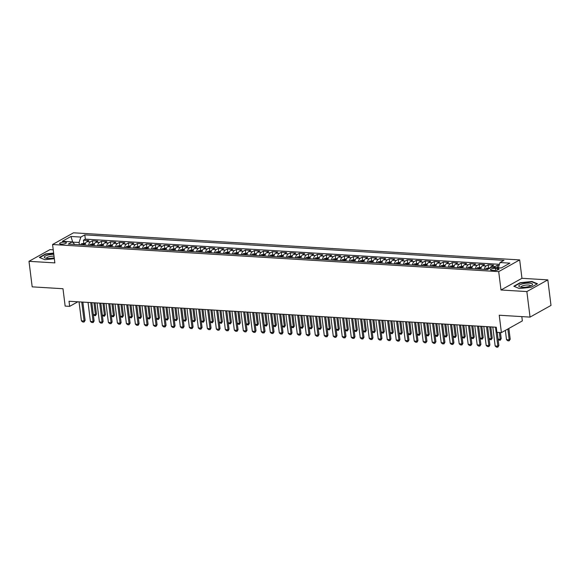 <?xml version="1.0" encoding="UTF-8"?>
<svg xmlns="http://www.w3.org/2000/svg" width="580" height="580" viewBox="0 0 580 580"><rect width="100%" height="100%" fill="white"/><g stroke="black" fill="none" stroke-linecap="round" stroke-linejoin="round"><path stroke-width="0.87" d="M61.183 244.151A3.429 0.943 -7.1 0 0 64.692 243.767A3.429 0.943 -7.1 0 0 66.395 242.715A3.429 0.943 -7.1 0 0 64.808 242.128A3.429 0.943 -7.1 0 0 61.299 242.512A3.429 0.943 -7.1 0 0 59.595 243.564A3.429 0.943 -7.1 0 0 61.183 244.151M53.23 249.82L49.96 249.625L29 261.319L32.183 286.853L62.988 288.724L65.148 306.088L69.651 306.363L77.836 301.796M519.673 259.92L73.529 232.805L52.57 244.506L498.706 271.614L519.673 259.92L521.957 278.306L500.997 290L526.858 291.573L547.817 279.872L521.957 278.306M547.817 279.872L551 305.413L530.04 317.108L499.235 315.237L501.396 332.601L522.355 320.899L521.819 316.607M526.858 291.573L530.04 317.108M499.046 265.466L497.205 265.35L497.502 267.721M490.23 267.996A4.285 2.313 -86.5 0 1 491.543 266.285L493.609 265.132L488.215 264.806L488.577 267.75M480.798 269.163A4.285 2.313 93.5 0 1 482.546 265.742L484.612 264.589L479.218 264.262L479.587 267.206M471.801 268.613A4.285 2.313 93.5 0 1 473.555 265.198L475.622 264.038L470.221 263.712L470.59 266.655M462.811 268.069A4.285 2.313 93.5 0 1 464.558 264.647L466.625 263.494L461.23 263.168L461.593 266.111M453.814 267.518A4.285 2.313 93.5 0 1 455.561 264.103L457.635 262.95L452.233 262.617L452.603 265.56M444.816 266.974A4.285 2.313 93.5 0 1 446.571 263.552L448.637 262.399L443.236 262.073L443.606 265.017M435.826 266.43A4.285 2.313 93.5 0 1 437.574 263.008L439.64 261.856L434.246 261.529L434.608 264.473M426.829 265.879A4.285 2.313 93.5 0 1 428.576 262.464L430.65 261.305L425.249 260.978L425.618 263.922M417.832 265.336A4.285 2.313 93.5 0 1 419.587 261.913L421.653 260.761L416.259 260.435L416.621 263.378M408.842 264.785A4.285 2.313 93.5 0 1 410.589 261.37L412.655 260.217L407.262 259.883L407.624 262.827M399.845 264.241A4.285 2.313 93.5 0 1 401.592 260.819L403.665 259.666L398.264 259.34L398.634 262.283M390.848 263.697A4.285 2.313 93.5 0 1 392.602 260.275L394.668 259.122L389.274 258.796L389.637 261.739M381.858 263.146A4.285 2.313 93.5 0 1 383.605 259.731L385.671 258.579L380.277 258.245L380.639 261.188M372.86 262.602A4.285 2.313 93.5 0 1 374.608 259.18L376.681 258.027L371.28 257.701L371.649 260.645M363.863 262.058A4.285 2.313 93.5 0 1 365.618 258.637L367.684 257.484L362.29 257.157L362.652 260.101M354.873 261.507A4.285 2.313 93.5 0 1 356.62 258.093L358.687 256.933L353.293 256.606L353.662 259.55M345.876 260.964A4.285 2.313 93.5 0 1 347.623 257.542L349.696 256.389L344.295 256.063L344.665 259.006M336.886 260.413A4.285 2.313 93.5 0 1 338.633 256.998L340.699 255.845L335.305 255.512L335.668 258.455M327.888 259.869A4.285 2.313 93.5 0 1 329.636 256.447L331.702 255.294L326.308 254.968L326.678 257.911M318.891 259.325A4.285 2.313 93.5 0 1 320.646 255.903L322.712 254.75L317.311 254.424L317.68 257.368M309.901 258.774A4.285 2.313 93.5 0 1 311.649 255.36L313.715 254.2L308.321 253.873L308.683 256.817M300.904 258.231A4.285 2.313 93.5 0 1 302.651 254.808L304.717 253.656L299.324 253.329L299.693 256.273M291.907 257.68A4.285 2.313 93.5 0 1 293.661 254.265L295.727 253.112L290.326 252.779L290.696 255.722M282.917 257.136A4.285 2.313 93.5 0 1 284.664 253.714L286.73 252.561L281.336 252.235L281.699 255.178M273.919 256.592A4.285 2.313 93.5 0 1 275.667 253.17L277.733 252.017L272.339 251.691L272.709 254.635M264.922 256.041A4.285 2.313 93.5 0 1 266.677 252.626L268.743 251.466L263.342 251.14L263.712 254.083M255.932 255.497A4.285 2.313 93.5 0 1 257.68 252.075L259.746 250.923L254.352 250.596L254.714 253.54M246.935 254.946A4.285 2.313 93.5 0 1 248.682 251.531L250.756 250.379L245.355 250.045L245.724 252.989M237.938 254.402A4.285 2.313 93.5 0 1 239.692 250.981L241.758 249.828L236.357 249.501L236.727 252.445M228.948 253.859A4.285 2.313 93.5 0 1 230.695 250.437L232.761 249.284L227.367 248.958L227.73 251.901M219.95 253.308A4.285 2.313 93.5 0 1 221.698 249.893L223.771 248.74L218.37 248.407L218.74 251.35M210.953 252.764A4.285 2.313 93.5 0 1 212.708 249.342L214.774 248.189L209.38 247.863L209.743 250.806M201.963 252.213A4.285 2.313 93.5 0 1 203.71 248.798L205.777 247.645L200.383 247.312L200.745 250.263M192.966 251.669A4.285 2.313 93.5 0 1 194.713 248.247L196.787 247.094L191.386 246.768L191.755 249.712M183.969 251.125A4.285 2.313 93.5 0 1 185.723 247.704L187.789 246.551L182.395 246.225L182.758 249.168M174.979 250.575A4.285 2.313 93.5 0 1 176.726 247.16L178.792 246.007L173.398 245.673L173.768 248.617M165.981 250.031A4.285 2.313 93.5 0 1 167.729 246.609L169.802 245.456L164.401 245.13L164.771 248.073M156.992 249.487A4.285 2.313 93.5 0 1 158.739 246.065L160.805 244.912L155.411 244.586L155.774 247.53M147.994 248.936A4.285 2.313 93.5 0 1 149.742 245.521L151.808 244.361L146.414 244.035L146.784 246.978M138.997 248.392A4.285 2.313 93.5 0 1 140.744 244.97L142.818 243.817L137.416 243.491L137.786 246.435M130.007 247.841A4.285 2.313 93.5 0 1 131.754 244.426L133.821 243.274L128.426 242.94L128.789 245.884M121.01 247.298A4.285 2.313 93.5 0 1 122.757 243.875L124.823 242.723L119.429 242.396L119.799 245.34M112.013 246.754A4.285 2.313 93.5 0 1 113.767 243.332L115.833 242.179L110.432 241.853L110.802 244.796M103.022 246.203A4.285 2.313 93.5 0 1 104.77 242.788L106.836 241.628L101.442 241.302L101.804 244.245M94.025 245.659A4.285 2.313 93.5 0 1 95.772 242.237L97.839 241.084L92.445 240.758L92.815 243.701M501.396 332.601L496.893 332.325L496.262 327.221L69.013 301.259L69.651 306.363M497.488 268.46L495.509 268.337A3.321 0.913 -7.1 0 0 492.108 268.707A3.321 0.913 -7.1 0 0 490.455 269.729A3.321 0.913 -7.1 0 0 491.992 270.294L493.971 270.418A3.321 0.913 -7.1 0 0 497.372 270.048A3.321 0.913 -7.1 0 0 499.025 269.026A3.321 0.913 -7.1 0 0 497.488 268.46L497.676 269.954M74.806 244.492L72.239 241.882L68.273 244.093L487.425 269.562L491.39 267.351L501.287 267.953L509.9 263.146L500.003 262.544L503.969 260.333L84.811 234.864L80.845 237.075L79.09 242.425L72.536 242.186M72.239 241.882L62.343 241.28L70.956 236.473L80.845 237.075M494.167 267.518A4.285 2.313 -86.5 0 1 495.139 266.51L497.205 265.35M499.423 264.313L85.347 239.149L83.447 240.207L83.817 243.15M85.028 245.108A4.285 2.313 93.5 0 1 86.782 241.693L88.849 240.54L83.447 240.207M88.631 245.333A4.285 2.313 -86.5 0 1 90.378 241.911L92.445 240.758M97.621 245.876A4.285 2.313 -86.5 0 1 99.376 242.454L101.442 241.302M106.618 246.42A4.285 2.313 -86.5 0 1 108.366 243.005L110.432 241.853M115.616 246.971A4.285 2.313 -86.5 0 1 117.363 243.549L119.429 242.396M124.606 247.515A4.285 2.313 -86.5 0 1 126.353 244.1L128.426 242.94M133.603 248.066A4.285 2.313 -86.5 0 1 135.35 244.644L137.416 243.491M142.593 248.61A4.285 2.313 -86.5 0 1 144.347 245.188L146.414 244.035M151.59 249.154A4.285 2.313 -86.5 0 1 153.338 245.739L155.411 244.586M160.588 249.704A4.285 2.313 -86.5 0 1 162.335 246.282L164.401 245.13M169.577 250.248A4.285 2.313 -86.5 0 1 171.332 246.826L173.398 245.673M178.575 250.792A4.285 2.313 -86.5 0 1 180.322 247.377L182.395 246.225M187.572 251.343A4.285 2.313 -86.5 0 1 189.319 247.921L191.386 246.768M196.562 251.887A4.285 2.313 -86.5 0 1 198.317 248.472L200.383 247.312M205.559 252.438A4.285 2.313 -86.5 0 1 207.306 249.016L209.38 247.863M214.556 252.981A4.285 2.313 -86.5 0 1 216.304 249.56L218.37 248.407M223.546 253.525A4.285 2.313 -86.5 0 1 225.301 250.111L227.367 248.958M232.544 254.076A4.285 2.313 -86.5 0 1 234.291 250.654L236.357 249.501M241.541 254.62A4.285 2.313 -86.5 0 1 243.288 251.205L245.355 250.045M250.531 255.171A4.285 2.313 -86.5 0 1 252.286 251.749L254.352 250.596M259.528 255.715A4.285 2.313 -86.5 0 1 261.275 252.293L263.342 251.14M268.525 256.258A4.285 2.313 -86.5 0 1 270.273 252.844L272.339 251.691M277.515 256.81A4.285 2.313 -86.5 0 1 279.27 253.387L281.336 252.235M286.513 257.353A4.285 2.313 -86.5 0 1 288.26 253.938L290.326 252.779M295.51 257.904A4.285 2.313 -86.5 0 1 297.257 254.482L299.324 253.329M304.5 258.448A4.285 2.313 -86.5 0 1 306.247 255.026L308.321 253.873M313.497 258.992A4.285 2.313 -86.5 0 1 315.244 255.577L317.311 254.424M322.487 259.543A4.285 2.313 -86.5 0 1 324.242 256.121L326.308 254.968M331.485 260.087A4.285 2.313 -86.5 0 1 333.232 256.672L335.305 255.512M340.482 260.63A4.285 2.313 -86.5 0 1 342.229 257.215L344.295 256.063M349.472 261.181A4.285 2.313 -86.5 0 1 351.226 257.759L353.293 256.606M358.469 261.725A4.285 2.313 -86.5 0 1 360.216 258.31L362.29 257.157M367.466 262.276A4.285 2.313 -86.5 0 1 369.214 258.854L371.28 257.701M376.456 262.82A4.285 2.313 -86.5 0 1 378.211 259.398L380.277 258.245M385.453 263.363A4.285 2.313 -86.5 0 1 387.201 259.949L389.274 258.796M394.451 263.914A4.285 2.313 -86.5 0 1 396.198 260.493L398.264 259.34M403.441 264.458A4.285 2.313 -86.5 0 1 405.195 261.043L407.262 259.883M412.438 265.009A4.285 2.313 -86.5 0 1 414.185 261.587L416.259 260.435M421.435 265.553A4.285 2.313 -86.5 0 1 423.183 262.131L425.249 260.978M430.425 266.097A4.285 2.313 -86.5 0 1 432.18 262.682L434.246 261.529M439.423 266.648A4.285 2.313 -86.5 0 1 441.17 263.226L443.236 262.073M448.42 267.192A4.285 2.313 -86.5 0 1 450.167 263.777L452.233 262.617M457.41 267.743A4.285 2.313 -86.5 0 1 459.164 264.32L461.23 263.168M466.407 268.286A4.285 2.313 -86.5 0 1 468.154 264.864L470.221 263.712M475.404 268.83A4.285 2.313 -86.5 0 1 477.151 265.415L479.218 264.262M484.394 269.381A4.285 2.313 -86.5 0 1 486.149 265.959L488.215 264.806M500.997 290L498.706 271.614M29 261.319L54.861 262.892L52.57 244.506M72.855 242.505L70.956 236.473M79.38 244.767L79.09 242.425M498.285 267.771L500.003 262.544M85.347 239.149L84.811 234.864M531.962 281.488L520.122 282.721L513.808 286.244L519.332 288.536L531.171 287.303L537.479 283.779L531.962 281.488L532.012 281.894M53.636 253.061L45.653 253.895L39.338 257.418L44.863 259.702L54.339 258.716M520.166 283.083L520.122 282.721M495.501 327.171L497.865 346.144L498.887 345.571L497.785 347.195L496.436 347.108L495.168 345.977L492.804 327.011M497.241 332.347L498.887 345.571M495.168 345.977L497.865 346.144L497.785 347.195M505.347 330.397L506.5 339.655L509.197 339.822L507.848 328.998M510.219 339.249L509.11 340.866L509.197 339.822L510.219 339.249L508.87 328.425M509.11 340.866L507.761 340.786L506.5 339.655M521.986 287.274A6.96 1.914 -7.1 0 0 531.788 285.411A6.96 1.914 -7.1 0 0 529.351 283.163A6.96 1.914 -7.1 0 0 520.811 284.41A6.96 1.914 -7.1 0 0 519.789 286.904A6.96 1.914 -7.1 0 0 521.986 287.274M530.526 286.034A4.763 1.312 -7.1 0 0 530.548 285.839A4.763 1.312 -7.1 0 0 528.344 285.019A4.763 1.312 -7.1 0 0 523.464 285.556A4.763 1.312 -7.1 0 0 521.094 287.013A4.763 1.312 -7.1 0 0 521.166 287.201M514.206 286.411L520.318 282.996L531.788 281.808L537.087 283.997M53.788 254.301A6.96 1.914 -7.1 0 0 47.981 255.048A6.96 1.914 -7.1 0 0 45.32 258.071A6.96 1.914 -7.1 0 0 54.223 257.774M54.027 256.2A4.763 1.312 -7.1 0 0 49.14 256.679A4.763 1.312 -7.1 0 0 46.625 258.18A4.763 1.312 -7.1 0 0 46.697 258.368M39.737 257.578L45.849 254.17L53.672 253.351M486.511 326.627L488.875 345.593L489.89 345.027L488.954 346.55L487.439 346.564L486.171 345.433L483.814 326.46M487.606 326.692L489.89 345.027M486.171 345.433L488.875 345.593L488.788 346.644M477.514 326.083L479.877 345.049L480.9 344.476L479.79 346.101L478.442 346.013L477.18 344.882L474.817 325.916M478.616 326.149L480.9 344.476M477.18 344.882L479.877 345.049L479.79 346.101M468.517 325.532L470.88 344.505L471.902 343.933L470.8 345.549L469.452 345.47L468.183 344.339L465.82 325.373M469.619 325.598L471.902 343.933M468.183 344.339L470.88 344.505L470.8 345.549M459.527 324.988L461.89 343.954L462.905 343.389L461.97 344.911L460.455 344.926L459.186 343.795L456.83 324.822M460.622 325.054L462.905 343.389M459.186 343.795L461.89 343.954L461.803 345.006M490.288 267.851L486.337 268.315A2.835 1.53 93.5 0 0 485.489 269.446M488.802 268.649L487.642 268.779A2.835 1.53 93.5 0 0 487.2 269.548M498.082 339.14L500.199 339.271L499.358 332.478M501.221 338.705L500.12 340.322L500.199 339.271L501.221 338.705L500.453 332.543M500.12 340.322L498.155 339.692M481.291 267.308L477.347 267.771A2.835 1.53 93.5 0 0 476.499 268.902M479.283 269.069A2.835 1.53 -86.5 0 1 479.725 268.301L478.645 268.236A2.835 1.53 93.5 0 0 478.203 269.004M489.092 338.597L491.209 338.727L489.723 326.823M492.224 338.154L491.122 339.779L491.209 338.727L492.224 338.154L490.825 326.888M491.122 339.779L489.158 339.14M472.301 266.764L468.35 267.22A2.835 1.53 93.5 0 0 467.502 268.351M470.293 268.525A2.835 1.53 -86.5 0 1 470.728 267.757L469.648 267.692A2.835 1.53 93.5 0 0 469.213 268.453M480.095 338.053L482.212 338.176L480.733 326.279M483.234 337.611L482.132 339.227L482.212 338.176L483.234 337.611L481.828 326.344M482.132 339.227L480.167 338.597M463.304 266.213L459.353 266.677A2.835 1.53 93.5 0 0 458.504 267.808M461.296 267.974A2.835 1.53 -86.5 0 1 461.738 267.206L460.658 267.141A2.835 1.53 93.5 0 0 460.215 267.909M471.105 337.502L473.222 337.632L471.736 325.728M474.237 337.067L473.135 338.684L473.222 337.632L474.237 337.067L472.838 325.793M473.135 338.684L471.17 338.053M450.529 324.438L452.893 343.411L453.915 342.838L452.806 344.462L451.458 344.375L450.196 343.244L447.833 324.278M451.632 324.51L453.915 342.838M450.196 343.244L452.893 343.411L452.806 344.462M454.307 265.669L450.363 266.126A2.835 1.53 93.5 0 0 449.514 267.257M452.298 267.431A2.835 1.53 -86.5 0 1 452.741 266.662L451.661 266.597A2.835 1.53 93.5 0 0 451.218 267.365M462.108 336.958L464.225 337.089L462.738 325.184M465.247 336.516L464.138 338.133L464.225 337.089L465.247 336.516L463.84 325.25M464.138 338.133L462.173 337.502M441.532 323.894L443.896 342.86L444.918 342.294L443.983 343.817L442.467 343.831L441.199 342.7L438.835 323.727M442.634 323.959L444.918 342.294M441.199 342.7L443.896 342.86L443.816 343.911M445.317 265.118L441.365 265.582A2.835 1.53 93.5 0 0 440.517 266.713M443.309 266.88A2.835 1.53 -86.5 0 1 443.743 266.111L442.663 266.046A2.835 1.53 93.5 0 0 442.228 266.814M453.111 336.414L455.227 336.538L453.748 324.633M456.25 335.972L455.148 337.589L455.227 336.538L456.25 335.972L454.843 324.706M455.148 337.589L453.183 336.958M432.542 323.35L434.906 342.316L435.921 341.75L434.819 343.367L433.47 343.28L432.209 342.149L429.845 323.183M433.637 323.415L435.921 341.75M432.209 342.149L434.906 342.316L434.819 343.367M436.32 264.574L432.368 265.038A2.835 1.53 93.5 0 0 431.52 266.169M434.311 266.336A2.835 1.53 -86.5 0 1 434.753 265.567L433.673 265.502A2.835 1.53 93.5 0 0 433.231 266.271M444.12 335.863L446.238 335.994L444.751 324.089M447.252 335.421L446.15 337.045L446.238 335.994L447.252 335.421L445.853 324.155M446.15 337.045L444.186 336.407M423.545 322.799L425.909 341.772L426.931 341.2L425.822 342.816L424.473 342.736L423.212 341.606L420.848 322.639M424.647 322.864L426.931 341.2M423.212 341.606L425.909 341.772L425.822 342.816M427.322 264.031L423.378 264.487A2.835 1.53 93.5 0 0 422.53 265.618M425.314 265.792A2.835 1.53 -86.5 0 1 425.756 265.024L424.676 264.958A2.835 1.53 93.5 0 0 424.241 265.727M435.123 335.32L437.24 335.443L435.754 323.546M438.262 334.877L437.153 336.494L437.24 335.443L438.262 334.877L436.856 323.611M437.153 336.494L435.188 335.863M414.555 322.255L416.911 341.221L417.934 340.656L416.998 342.178L415.483 342.193L414.214 341.062L411.851 322.089M415.65 322.32L417.934 340.656M414.214 341.062L416.911 341.221L416.832 342.272M418.332 263.48L414.381 263.943A2.835 1.53 93.5 0 0 413.533 265.075M416.324 265.241A2.835 1.53 -86.5 0 1 416.759 264.473L415.679 264.407A2.835 1.53 93.5 0 0 415.244 265.176M426.126 334.769L428.243 334.899L426.764 322.995M429.265 334.334L428.163 335.95L428.243 334.899L429.265 334.334L427.859 323.06M428.163 335.95L426.199 335.32M405.558 321.704L407.921 340.677L408.936 340.105L407.834 341.729L406.486 341.642L405.224 340.511L402.861 321.545M406.652 321.777L408.936 340.105M405.224 340.511L407.921 340.677L407.834 341.729M409.335 262.936L405.384 263.392A2.835 1.53 93.5 0 0 404.536 264.524M407.327 264.697A2.835 1.53 -86.5 0 1 407.769 263.929L406.689 263.864A2.835 1.53 93.5 0 0 406.247 264.632M417.136 334.225L419.253 334.356L417.767 322.451M420.268 333.783L419.166 335.399L419.253 334.356L420.268 333.783L418.869 322.516M419.166 335.399L417.201 334.769M396.56 321.161L398.924 340.126L399.946 339.561L399.011 341.083L397.488 341.098L396.227 339.967L393.863 320.994M397.662 321.226L399.946 339.561M396.227 339.967L398.924 340.126L398.837 341.178M400.345 262.385L396.394 262.849A2.835 1.53 93.5 0 0 395.546 263.98M398.329 264.146A2.835 1.53 -86.5 0 1 398.772 263.385L397.691 263.313A2.835 1.53 93.5 0 0 397.257 264.081M408.139 333.681L410.256 333.805L408.77 321.9M411.278 333.239L410.169 334.856L410.256 333.805L411.278 333.239L409.872 321.973M410.169 334.856L408.204 334.225M387.571 320.617L389.927 339.583L390.949 339.017L390.014 340.54L388.498 340.554L387.23 339.416L384.866 320.45M388.665 320.682L390.949 339.017M387.23 339.416L389.927 339.583L389.847 340.634M391.348 261.841L387.397 262.305A2.835 1.53 93.5 0 0 386.548 263.436M389.339 263.603A2.835 1.53 -86.5 0 1 389.774 262.834L388.694 262.769A2.835 1.53 93.5 0 0 388.259 263.537M399.141 333.13L401.259 333.261L399.779 321.356M402.281 332.688L401.179 334.312L401.259 333.261L402.281 332.688L400.874 321.421M401.179 334.312L399.214 333.674M378.573 320.066L380.937 339.039L381.952 338.466L381.024 339.989L379.501 340.003L378.24 338.872L375.876 319.906M379.668 320.131L381.952 338.466M378.24 338.872L380.937 339.039L380.85 340.083M382.351 261.297L378.399 261.754A2.835 1.53 93.5 0 0 377.558 262.885M380.342 263.059A2.835 1.53 -86.5 0 1 380.784 262.29L379.704 262.225A2.835 1.53 93.5 0 0 379.262 262.994M390.151 332.587L392.268 332.717L390.782 320.812M393.284 332.144L392.182 333.761L392.268 332.717L393.284 332.144L391.884 320.878M392.182 333.761L390.217 333.13M369.576 319.522L371.939 338.488L372.962 337.923L372.026 339.445L370.504 339.459L369.243 338.329L366.879 319.355M370.678 319.587L372.962 337.923M369.243 338.329L371.939 338.488L371.86 339.539M373.361 260.746L369.409 261.21A2.835 1.53 93.5 0 0 368.561 262.341M371.345 262.508A2.835 1.53 -86.5 0 1 371.787 261.739L370.707 261.674A2.835 1.53 93.5 0 0 370.272 262.443M381.154 332.036L383.271 332.166L381.785 320.262M384.293 331.601L383.184 333.217L383.271 332.166L384.293 331.601L382.887 320.327M383.184 333.217L381.22 332.587M360.586 318.971L362.942 337.944L363.964 337.371L362.863 338.995L361.514 338.908L360.245 337.777L357.882 318.812M361.681 319.043L363.964 337.371M360.245 337.777L362.942 337.944L362.863 338.995M364.363 260.202L360.412 260.666A2.835 1.53 93.5 0 0 359.564 261.79M362.355 261.964A2.835 1.53 -86.5 0 1 362.79 261.196L361.71 261.13A2.835 1.53 93.5 0 0 361.275 261.899M372.157 331.492L374.274 331.622L372.795 319.718M375.296 331.049L374.194 332.673L374.274 331.622L375.296 331.049L373.89 319.783M374.194 332.673L372.229 332.036M351.589 318.427L353.952 337.393L354.967 336.828L354.039 338.35L352.517 338.365L351.255 337.234L348.892 318.26M352.691 318.493L354.967 336.828M351.255 337.234L353.952 337.393L353.865 338.445M355.366 259.651L351.422 260.115A2.835 1.53 93.5 0 0 350.574 261.246M353.358 261.413A2.835 1.53 -86.5 0 1 353.8 260.652L352.72 260.587A2.835 1.53 93.5 0 0 352.277 261.348M363.167 330.948L365.284 331.071L363.798 319.167M366.299 330.506L365.197 332.123L365.284 331.071L366.299 330.506L364.9 319.239M365.197 332.123L363.232 331.492M342.591 317.883L344.955 336.849L345.977 336.284L345.042 337.806L343.519 337.821L342.258 336.683L339.894 317.717M343.693 317.949L345.977 336.284M342.258 336.683L344.955 336.849L344.875 337.901M346.376 259.108L342.425 259.572A2.835 1.53 93.5 0 0 341.576 260.703M344.368 260.869A2.835 1.53 -86.5 0 1 344.803 260.101L343.723 260.036A2.835 1.53 93.5 0 0 343.287 260.804M354.17 330.397L356.287 330.527L354.808 318.623M357.309 329.955L356.2 331.579L356.287 330.527L357.309 329.955L355.902 318.688M356.2 331.579L354.235 330.941M333.601 317.332L335.965 336.306L336.98 335.733L335.878 337.35L334.529 337.27L333.261 336.139L330.897 317.173M334.696 317.405L336.98 335.733M333.261 336.139L335.965 336.306L335.878 337.35M337.379 258.564L333.427 259.021A2.835 1.53 93.5 0 0 332.579 260.152M335.37 260.326A2.835 1.53 -86.5 0 1 335.805 259.557L334.732 259.492A2.835 1.53 93.5 0 0 334.29 260.26M345.173 329.853L347.289 329.984L345.81 318.079M348.312 329.411L347.21 331.028L347.289 329.984L348.312 329.411L346.905 318.144M347.21 331.028L345.245 330.397M324.604 316.789L326.968 335.755L327.99 335.189L327.055 336.712L325.532 336.726L324.271 335.595L321.907 316.622M325.706 316.854L327.99 335.189M324.271 335.595L326.968 335.755L326.881 336.806M328.381 258.013L324.438 258.477A2.835 1.53 93.5 0 0 323.589 259.608M326.373 259.775A2.835 1.53 -86.5 0 1 326.815 259.006L325.735 258.941A2.835 1.53 93.5 0 0 325.293 259.709M336.183 329.302L338.299 329.433L336.813 317.528M339.314 328.867L338.212 330.484L338.299 329.433L339.314 328.867L337.915 317.594M338.212 330.484L336.248 329.853M315.607 316.245L317.97 335.211L318.993 334.638L317.891 336.262L316.542 336.175L315.274 335.044L312.91 316.078M316.709 316.31L318.993 334.638M315.274 335.044L317.97 335.211L317.891 336.262M319.392 257.469L315.44 257.933A2.835 1.53 93.5 0 0 314.592 259.064M317.383 259.231A2.835 1.53 -86.5 0 1 317.818 258.462L316.738 258.397A2.835 1.53 93.5 0 0 316.303 259.166M327.185 328.758L329.302 328.889L327.823 316.985M330.325 328.316L329.215 329.94L329.302 328.889L330.325 328.316L328.918 317.05M329.215 329.94L327.25 329.302M306.617 315.694L308.981 334.667L309.995 334.094L308.894 335.711L307.545 335.631L306.276 334.5L303.92 315.535M307.712 315.759L309.995 334.094M306.276 334.5L308.981 334.667L308.894 335.711M310.394 256.925L306.443 257.382A2.835 1.53 93.5 0 0 305.595 258.513M308.386 258.68A2.835 1.53 -86.5 0 1 308.821 257.919L307.748 257.853A2.835 1.53 93.5 0 0 307.306 258.615M318.188 328.215L320.305 328.338L318.826 316.433M321.327 327.772L320.225 329.389L320.305 328.338L321.327 327.772L319.921 316.506M320.225 329.389L318.26 328.758M297.62 315.15L299.983 334.116L301.005 333.551L300.07 335.073L298.548 335.088L297.286 333.957L294.923 314.983M298.722 315.215L301.005 333.551M297.286 333.957L299.983 334.116L299.896 335.168M301.397 256.375L297.453 256.839A2.835 1.53 93.5 0 0 296.605 257.969M299.389 258.136A2.835 1.53 -86.5 0 1 299.831 257.368L298.751 257.302A2.835 1.53 93.5 0 0 298.308 258.071M309.198 327.664L311.315 327.794L309.829 315.89M312.33 327.229L311.228 328.845L311.315 327.794L312.33 327.229L310.931 315.955M311.228 328.845L309.263 328.215M288.623 314.599L290.986 333.572L292.008 333L290.906 334.624L289.558 334.537L288.289 333.406L285.925 314.44M289.724 314.672L292.008 333M288.289 333.406L290.986 333.572L290.906 334.624M292.407 255.831L288.456 256.287A2.835 1.53 93.5 0 0 287.607 257.418M290.399 257.592A2.835 1.53 -86.5 0 1 290.834 256.824L289.754 256.759A2.835 1.53 93.5 0 0 289.318 257.527M300.201 327.12L302.318 327.25L300.839 315.346M303.34 326.678L302.231 328.294L302.318 327.25L303.34 326.678L301.933 315.411M302.231 328.294L300.273 327.664M279.632 314.055L281.996 333.021L283.011 332.456L282.076 333.978L280.56 333.993L279.292 332.862L276.935 313.889M280.727 314.121L283.011 332.456M279.292 332.862L281.996 333.021L281.909 334.073M283.41 255.28L279.458 255.744A2.835 1.53 93.5 0 0 278.61 256.875M281.401 257.041A2.835 1.53 -86.5 0 1 281.837 256.273L280.763 256.208A2.835 1.53 93.5 0 0 280.321 256.976M291.204 326.569L293.32 326.7L291.841 314.795M294.343 326.134L293.241 327.751L293.32 326.7L294.343 326.134L292.943 314.868M293.241 327.751L291.276 327.12M270.635 313.512L272.999 332.478L274.021 331.905L272.912 333.529L271.563 333.442L270.302 332.311L267.938 313.345M271.737 313.577L274.021 331.905M270.302 332.311L272.999 332.478L272.912 333.529M274.412 254.736L270.469 255.2A2.835 1.53 93.5 0 0 269.62 256.331M272.404 256.498A2.835 1.53 -86.5 0 1 272.846 255.729L271.766 255.664A2.835 1.53 93.5 0 0 271.324 256.433M282.214 326.025L284.33 326.156L282.844 314.251M285.345 325.583L284.243 327.207L284.33 326.156L285.345 325.583L283.946 314.317M284.243 327.207L282.279 326.569M261.638 312.961L264.001 331.934L265.024 331.361L264.089 332.884L262.573 332.898L261.305 331.767L258.941 312.801M262.74 313.026L265.024 331.361M261.305 331.767L264.001 331.934L263.922 332.978M265.423 254.192L261.471 254.649A2.835 1.53 93.5 0 0 260.623 255.78M263.414 255.954A2.835 1.53 -86.5 0 1 263.849 255.186L262.769 255.12A2.835 1.53 93.5 0 0 262.334 255.881M273.216 325.481L275.333 325.605L273.854 313.707M276.356 325.039L275.254 326.656L275.333 325.605L276.356 325.039L274.949 313.773M275.254 326.656L273.289 326.025M252.648 312.417L255.012 331.383L256.026 330.817L255.091 332.34L253.576 332.354L252.307 331.224L249.951 312.25M253.743 312.482L256.026 330.817M252.307 331.224L255.012 331.383L254.924 332.434M256.425 253.641L252.474 254.105A2.835 1.53 93.5 0 0 251.626 255.236M254.417 255.403A2.835 1.53 -86.5 0 1 254.859 254.635L253.779 254.569A2.835 1.53 93.5 0 0 253.337 255.338M264.226 324.93L266.343 325.061L264.857 313.156M267.358 324.495L266.256 326.112L266.343 325.061L267.358 324.495L265.959 313.222M266.256 326.112L264.291 325.481M243.651 311.866L246.014 330.839L247.036 330.267L245.927 331.89L244.579 331.803L243.317 330.673L240.954 311.707M244.753 311.938L247.036 330.267M243.317 330.673L246.014 330.839L245.927 331.89M247.428 253.097L243.484 253.554A2.835 1.53 93.5 0 0 242.636 254.685M245.42 254.859A2.835 1.53 -86.5 0 1 245.862 254.091L244.782 254.025A2.835 1.53 93.5 0 0 244.339 254.794M255.229 324.387L257.346 324.517L255.86 312.613M258.368 323.945L257.259 325.561L257.346 324.517L258.368 323.945L256.962 312.678M257.259 325.561L255.294 324.93M234.654 311.322L237.017 330.288L238.039 329.723L237.104 331.245L235.589 331.26L234.32 330.129L231.957 311.156M235.755 311.387L238.039 329.723M234.32 330.129L237.017 330.288L236.937 331.339M238.438 252.546L234.487 253.011A2.835 1.53 93.5 0 0 233.638 254.142M236.43 254.308A2.835 1.53 -86.5 0 1 236.865 253.54L235.785 253.475A2.835 1.53 93.5 0 0 235.35 254.243M246.232 323.843L248.349 323.966L246.87 312.062M249.371 323.401L248.269 325.017L248.349 323.966L249.371 323.401L247.964 312.134M248.269 325.017L246.304 324.387M225.663 310.779L228.027 329.744L229.042 329.179L228.114 330.701L226.591 330.716L225.33 329.578L222.966 310.612M226.758 310.844L229.042 329.179M225.33 329.578L228.027 329.744L227.94 330.796M229.441 252.003L225.489 252.467A2.835 1.53 93.5 0 0 224.641 253.598M227.432 253.764A2.835 1.53 -86.5 0 1 227.875 252.996L226.794 252.931A2.835 1.53 93.5 0 0 226.352 253.699M237.242 323.292L239.359 323.423L237.873 311.518M240.374 322.85L239.272 324.474L239.359 323.423L240.374 322.85L238.975 311.583M239.272 324.474L237.307 323.836M216.666 310.227L219.03 329.201L220.052 328.628L218.943 330.245L217.594 330.165L216.333 329.034L213.969 310.068M217.768 310.293L220.052 328.628M216.333 329.034L219.03 329.201L218.943 330.245M220.444 251.459L216.499 251.916A2.835 1.53 93.5 0 0 215.651 253.047M218.435 253.221A2.835 1.53 -86.5 0 1 218.877 252.452L217.797 252.387A2.835 1.53 93.5 0 0 217.362 253.155M228.244 322.748L230.362 322.871L228.875 310.974M231.384 322.306L230.274 323.923L230.362 322.871L231.384 322.306L229.977 311.039M230.274 323.923L228.31 323.292M207.676 309.684L210.032 328.65L211.055 328.084L210.119 329.607L208.604 329.621L207.335 328.49L204.972 309.517M208.771 309.749L211.055 328.084M207.335 328.49L210.032 328.65L209.953 329.701M211.454 250.908L207.502 251.372A2.835 1.53 93.5 0 0 206.654 252.503M209.445 252.67A2.835 1.53 -86.5 0 1 209.88 251.901L208.8 251.836A2.835 1.53 93.5 0 0 208.365 252.605M219.247 322.197L221.364 322.328L219.885 310.423M222.387 321.762L221.285 323.379L221.364 322.328L222.387 321.762L220.98 310.488M221.285 323.379L219.32 322.748M198.679 309.133L201.042 328.106L202.057 327.533L200.956 329.157L199.607 329.07L198.345 327.939L195.982 308.973M199.774 309.205L202.057 327.533M198.345 327.939L201.042 328.106L200.956 329.157M202.456 250.364L198.505 250.828A2.835 1.53 93.5 0 0 197.664 251.952M200.448 252.126A2.835 1.53 -86.5 0 1 200.89 251.357L199.81 251.292A2.835 1.53 93.5 0 0 199.368 252.061M210.257 321.654L212.374 321.784L210.888 309.88M213.389 321.211L212.287 322.835L212.374 321.784L213.389 321.211L211.99 309.945M212.287 322.835L210.323 322.197M189.682 308.589L192.045 327.555L193.067 326.989L192.132 328.512L190.61 328.526L189.348 327.395L186.985 308.422M190.784 308.654L193.067 326.989M189.348 327.395L192.045 327.555L191.958 328.606M193.466 249.813L189.515 250.277A2.835 1.53 93.5 0 0 188.667 251.408M191.451 251.575A2.835 1.53 -86.5 0 1 191.893 250.814L190.813 250.741A2.835 1.53 93.5 0 0 190.378 251.51M201.26 321.11L203.377 321.233L201.891 309.329M204.399 320.668L203.29 322.284L203.377 321.233L204.399 320.668L202.993 309.401M203.29 322.284L201.325 321.654M180.692 308.045L183.048 327.011L184.07 326.446L183.135 327.968L181.62 327.983L180.351 326.844L177.987 307.879M181.786 308.111L184.07 326.446M180.351 326.844L183.048 327.011L182.968 328.062M184.469 249.269L180.518 249.733A2.835 1.53 93.5 0 0 179.669 250.864M182.461 251.031A2.835 1.53 -86.5 0 1 182.896 250.263L181.815 250.198A2.835 1.53 93.5 0 0 181.381 250.966M192.263 320.559L194.38 320.689L192.901 308.785M195.402 320.117L194.3 321.74L194.38 320.689L195.402 320.117L193.995 308.85M194.3 321.74L192.335 321.102M171.694 307.494L174.058 326.467L175.073 325.895L173.971 327.512L172.623 327.432L171.361 326.301L168.998 307.335M172.797 307.56L175.073 325.895M171.361 326.301L174.058 326.467L173.971 327.512M175.472 248.726L171.528 249.182A2.835 1.53 93.5 0 0 170.679 250.313M173.463 250.487A2.835 1.53 -86.5 0 1 173.906 249.719L172.826 249.654A2.835 1.53 93.5 0 0 172.383 250.422M183.273 320.015L185.39 320.145L183.903 308.241M186.405 319.573L185.303 321.189L185.39 320.145L186.405 319.573L185.006 308.306M185.303 321.189L183.338 320.559M162.697 306.95L165.061 325.916L166.083 325.351L165.148 326.873L163.625 326.888L162.364 325.757L160 306.784M163.799 307.016L166.083 325.351M162.364 325.757L165.061 325.916L164.981 326.968M166.482 248.175L162.53 248.639A2.835 1.53 93.5 0 0 161.682 249.77M164.474 249.936A2.835 1.53 -86.5 0 1 164.909 249.168L163.828 249.103A2.835 1.53 93.5 0 0 163.393 249.871M174.275 319.464L176.393 319.594L174.906 307.69M177.415 319.029L176.305 320.646L176.393 319.594L177.415 319.029L176.008 307.755M176.305 320.646L174.341 320.015M153.707 306.399L156.071 325.373L157.086 324.8L155.984 326.424L154.635 326.337L153.367 325.206L151.003 306.24M154.802 306.472L157.086 324.8M153.367 325.206L156.071 325.373L155.984 326.424M157.484 247.631L153.533 248.095A2.835 1.53 93.5 0 0 152.685 249.219M155.476 249.393A2.835 1.53 -86.5 0 1 155.911 248.624L154.831 248.559A2.835 1.53 93.5 0 0 154.396 249.327M165.278 318.92L167.395 319.051L165.916 307.146M168.417 318.478L167.315 320.102L167.395 319.051L168.417 318.478L167.011 307.212M167.315 320.102L165.351 319.464M144.71 305.856L147.073 324.829L148.096 324.256L147.16 325.779L145.638 325.793L144.376 324.662L142.013 305.689M145.812 305.921L148.096 324.256M144.376 324.662L147.073 324.829L146.987 325.873M148.487 247.08L144.543 247.544A2.835 1.53 93.5 0 0 143.695 248.675M146.479 248.842A2.835 1.53 -86.5 0 1 146.921 248.081L145.841 248.015A2.835 1.53 93.5 0 0 145.399 248.776M156.288 318.376L158.405 318.5L156.919 306.595M159.42 317.934L158.318 319.551L158.405 318.5L159.42 317.934L158.021 306.668M158.318 319.551L156.353 318.92M135.713 305.312L138.076 324.278L139.099 323.712L138.163 325.235L136.641 325.25L135.379 324.111L133.016 305.145M136.815 305.377L139.099 323.712M135.379 324.111L138.076 324.278L137.996 325.329M139.497 246.536L135.546 247A2.835 1.53 93.5 0 0 134.698 248.131M137.489 248.298A2.835 1.53 -86.5 0 1 137.924 247.53L136.844 247.464A2.835 1.53 93.5 0 0 136.409 248.233M147.291 317.825L149.408 317.956L147.929 306.051M150.43 317.383L149.321 319.007L149.408 317.956L150.43 317.383L149.024 306.117M149.321 319.007L147.356 318.376M126.723 304.761L129.086 323.734L130.101 323.161L128.999 324.786L127.651 324.699L126.382 323.567L124.019 304.601M127.818 304.833L130.101 323.161M126.382 323.567L129.086 323.734L128.999 324.786M130.5 245.993L126.549 246.449A2.835 1.53 93.5 0 0 125.7 247.58M128.492 247.754A2.835 1.53 -86.5 0 1 128.927 246.986L127.854 246.92A2.835 1.53 93.5 0 0 127.412 247.689M138.294 317.282L140.411 317.412L138.932 305.508M141.433 316.839L140.331 318.456L140.411 317.412L141.433 316.839L140.026 305.573M140.331 318.456L138.366 317.825M117.725 304.217L120.089 323.183L121.111 322.618L120.176 324.14L118.653 324.155L117.392 323.024L115.028 304.05M118.828 304.282L121.111 322.618M117.392 323.024L120.089 323.183L120.002 324.235M121.503 245.442L117.559 245.905A2.835 1.53 93.5 0 0 116.71 247.036M119.494 247.203A2.835 1.53 -86.5 0 1 119.937 246.435L118.856 246.369A2.835 1.53 93.5 0 0 118.414 247.138M129.304 316.731L131.421 316.861L129.934 304.957M132.436 316.296L131.334 317.912L131.421 316.861L132.436 316.296L131.036 305.022M131.334 317.912L129.369 317.282M108.728 303.673L111.092 322.639L112.114 322.067L111.012 323.691L109.663 323.604L108.395 322.473L106.031 303.507M109.83 303.739L112.114 322.067M108.395 322.473L111.092 322.639L111.012 323.691M112.513 244.898L108.562 245.362A2.835 1.53 93.5 0 0 107.713 246.493M110.504 246.66A2.835 1.53 -86.5 0 1 110.94 245.891L109.859 245.826A2.835 1.53 93.5 0 0 109.424 246.594M120.306 316.187L122.424 316.317L120.944 304.413M123.446 315.745L122.337 317.369L122.424 316.317L123.446 315.745L122.039 304.478M122.337 317.369L120.372 316.731M99.738 303.123L102.102 322.096L103.117 321.523L102.181 323.046L100.666 323.06L99.397 321.929L97.041 302.963M100.833 303.188L103.117 321.523M99.397 321.929L102.102 322.096L102.015 323.14M103.516 244.354L99.564 244.811A2.835 1.53 93.5 0 0 98.716 245.942M101.507 246.116A2.835 1.53 -86.5 0 1 101.942 245.347L100.869 245.282A2.835 1.53 93.5 0 0 100.427 246.043M111.309 315.643L113.426 315.767L111.947 303.862M114.449 315.201L113.347 316.818L113.426 315.767L114.449 315.201L113.049 303.935M113.347 316.818L111.382 316.187M90.741 302.579L93.104 321.545L94.127 320.979L93.191 322.502L91.669 322.516L90.407 321.385L88.044 302.412M91.843 302.644L94.127 320.979M90.407 321.385L93.104 321.545L93.017 322.596M94.518 243.803L90.574 244.267A2.835 1.53 93.5 0 0 89.726 245.398M92.51 245.565A2.835 1.53 -86.5 0 1 92.952 244.796L91.872 244.731A2.835 1.53 93.5 0 0 91.43 245.499M102.319 315.092L104.436 315.223L102.95 303.318M105.451 314.657L104.349 316.274L104.436 315.223L105.451 314.657L104.052 303.383M104.349 316.274L102.385 315.643M81.744 302.028L84.107 321.001L85.129 320.428L84.028 322.052L82.679 321.965L81.41 320.834L79.047 301.868M82.846 302.1L85.129 320.428M81.41 320.834L84.107 321.001L84.028 322.052M85.528 243.259L81.577 243.716A2.835 1.53 93.5 0 0 80.729 244.847M83.52 245.021A2.835 1.53 -86.5 0 1 83.955 244.252L82.875 244.187A2.835 1.53 93.5 0 0 82.44 244.956M93.322 314.548L95.439 314.679L93.96 302.774M96.461 314.106L95.359 315.723L95.439 314.679L96.461 314.106L95.055 302.84M95.359 315.723L93.394 315.092M491.543 266.285L495.139 266.51M86.782 241.693L90.378 241.911M95.772 242.237L99.376 242.454M104.77 242.788L108.366 243.005M113.767 243.332L117.363 243.549M122.757 243.875L126.353 244.1M131.754 244.426L135.35 244.644M140.744 244.97L144.347 245.188M149.742 245.521L153.338 245.739M158.739 246.065L162.335 246.282M167.729 246.609L171.332 246.826M176.726 247.16L180.322 247.377M185.723 247.704L189.319 247.921M194.713 248.247L198.317 248.472M203.71 248.798L207.306 249.016M212.708 249.342L216.304 249.56M221.698 249.893L225.301 250.111M230.695 250.437L234.291 250.654M239.692 250.981L243.288 251.205M248.682 251.531L252.286 251.749M257.68 252.075L261.275 252.293M266.677 252.626L270.273 252.844M275.667 253.17L279.27 253.387M284.664 253.714L288.26 253.938M293.661 254.265L297.257 254.482M302.651 254.808L306.247 255.026M311.649 255.36L315.244 255.577M320.646 255.903L324.242 256.121M329.636 256.447L333.232 256.672M338.633 256.998L342.229 257.215M347.623 257.542L351.226 257.759M356.62 258.093L360.216 258.31M365.618 258.637L369.214 258.854M374.608 259.18L378.211 259.398M383.605 259.731L387.201 259.949M392.602 260.275L396.198 260.493M401.592 260.819L405.195 261.043M410.589 261.37L414.185 261.587M419.587 261.913L423.183 262.131M428.576 262.464L432.18 262.682M437.574 263.008L441.17 263.226M446.571 263.552L450.167 263.777M455.561 264.103L459.164 264.32M464.558 264.647L468.154 264.864M473.555 265.198L477.151 265.415M482.546 265.742L486.149 265.959M495.762 270.352L495.509 268.337M489.368 268.482L486.388 268.301M487.715 269.403L487.642 268.779M481.052 267.974L477.398 267.757M478.747 269.033L478.645 268.236M472.055 267.431L468.401 267.206M469.749 268.489L469.648 267.692M463.058 266.88L459.403 266.662M460.752 267.945L460.658 267.141M454.067 266.336L450.413 266.111M451.762 267.394L451.661 266.597M445.07 265.792L441.416 265.567M442.765 266.851L442.663 266.046M436.073 265.241L432.419 265.024M433.767 266.3L433.673 265.502M427.083 264.697L423.429 264.473M424.777 265.756L424.676 264.958M418.086 264.146L414.432 263.929M415.78 265.212L415.679 264.407M409.088 263.603L405.435 263.378M406.783 264.661L406.689 263.864M400.099 263.059L396.445 262.834M397.793 264.118L397.691 263.313M391.101 262.508L387.447 262.29M388.796 263.567L388.694 262.769M382.104 261.964L378.45 261.739M379.806 263.023L379.704 262.225M373.114 261.413L369.46 261.196M370.808 262.479L370.707 261.674M364.117 260.869L360.463 260.645M361.811 261.928L361.71 261.13M355.119 260.326L351.473 260.101M352.821 261.384L352.72 260.587M346.13 259.775L342.476 259.557M343.824 260.84L343.723 260.036M337.132 259.231L333.478 259.006M334.827 260.289L334.732 259.492M328.135 258.687L324.488 258.462M325.837 259.746L325.735 258.941M319.145 258.136L315.491 257.919M316.839 259.195L316.738 258.397M310.148 257.592L306.494 257.368M307.842 258.651L307.748 257.853M301.158 257.041L297.504 256.824M298.852 258.107L298.751 257.302M292.161 256.498L288.507 256.273M289.855 257.556L289.754 256.759M283.163 255.954L279.509 255.729M280.858 257.012L280.763 256.208M274.173 255.403L270.519 255.186M271.868 256.462L271.766 255.664M265.176 254.859L261.522 254.635M262.87 255.918L262.769 255.12M256.179 254.308L252.525 254.091M253.873 255.374L253.779 254.569M247.189 253.764L243.535 253.54M244.883 254.823L244.782 254.025M238.192 253.221L234.537 252.996M235.886 254.279L235.785 253.475M229.194 252.67L225.54 252.452M226.889 253.728L226.794 252.931M220.204 252.126L216.55 251.901M217.899 253.185L217.797 252.387M211.207 251.575L207.553 251.357M208.901 252.641L208.8 251.836M202.21 251.031L198.556 250.806M199.911 252.09L199.81 251.292M193.22 250.487L189.566 250.263M190.914 251.546L190.813 250.741M184.222 249.936L180.569 249.719M181.917 250.995L181.815 250.198M175.225 249.393L171.578 249.168M172.927 250.451L172.826 249.654M166.235 248.842L162.581 248.624M163.93 249.907L163.828 249.103M157.238 248.298L153.584 248.073M154.932 249.356L154.831 248.559M148.241 247.754L144.594 247.53M145.942 248.813L145.841 248.015M139.251 247.203L135.597 246.986M136.945 248.269L136.844 247.464M130.254 246.66L126.6 246.435M127.948 247.718L127.854 246.92M121.256 246.116L117.609 245.891M118.958 247.174L118.856 246.369M112.266 245.565L108.612 245.347M109.961 246.623L109.859 245.826M103.269 245.021L99.615 244.796M100.963 246.079L100.869 245.282M94.279 244.47L90.625 244.252M91.974 245.536L91.872 244.731M85.282 243.926L81.628 243.701M82.976 244.985L82.875 244.187"/></g></svg>
